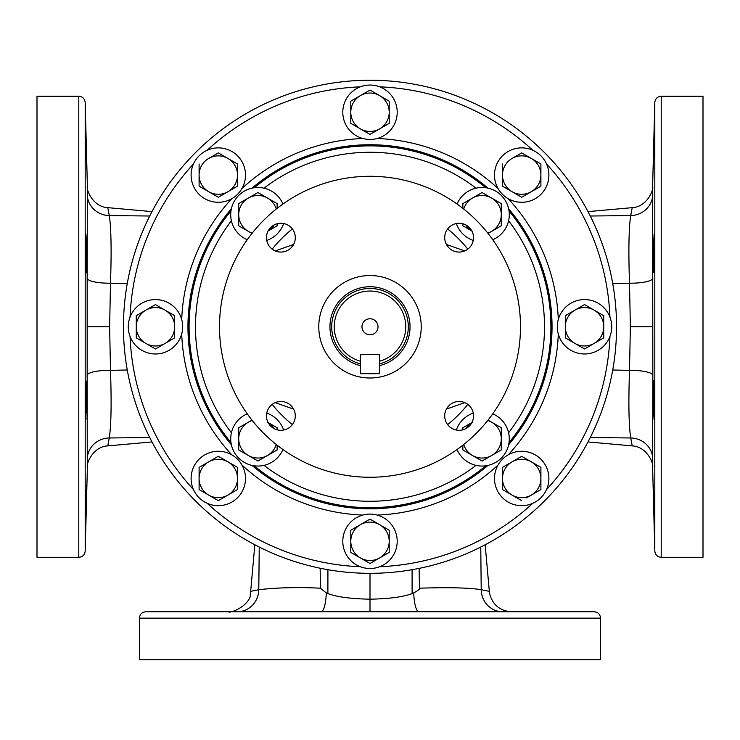 <?xml version="1.0" encoding="UTF-8"?>
<svg xmlns="http://www.w3.org/2000/svg" width="740" height="740" viewBox="0 0 740 740"><rect width="100%" height="100%" fill="white"/><g stroke="black" fill="none" stroke-linecap="round" stroke-linejoin="round"><path stroke-width="1.11" d="M565.314 326.775L565.314 315.684L574.924 310.134A19.212 19.212 0 0 1 594.137 310.134L603.738 315.684L603.738 337.865L594.137 343.416L584.526 348.956L574.924 343.416L565.314 337.865L565.314 326.775A19.212 19.212 0 0 1 574.924 310.134L584.526 304.593L594.137 310.134A19.212 19.212 0 0 1 594.137 343.416A19.212 19.212 0 0 1 565.314 326.775M584.526 353.979A27.204 27.204 0 0 0 611.73 326.775A27.204 27.204 0 0 0 584.526 299.571A27.204 27.204 0 0 0 557.322 326.775A27.204 27.204 0 0 0 584.526 353.979M123.451 326.775A246.55 246.55 0 0 1 370 80.225A246.55 246.55 0 0 1 616.549 326.775A246.55 246.55 0 0 1 370 573.324A246.55 246.55 0 0 1 123.451 326.775A246.55 246.55 0 0 0 370 573.324A246.55 246.55 0 0 0 616.549 326.775M612.729 283.54L629.509 283.189L630.369 326.775L629.509 370.361C628.399 402.995 628.806 425.537 630.721 437.969L632.238 445.896C646.612 446.488 654.068 463.397 652.625 467.615L652.625 467.597M612.729 370.009L629.509 370.361A22.413 5.171 179.8 0 1 652.846 375.337L652.625 467.615L654.808 551.078C655.261 554.88 657.398 556.952 661.209 557.312L661.209 96.237L703 96.237L703 557.312L661.209 557.312M590.27 437.534L630.721 437.969A22.413 21.432 -179.3 0 1 652.745 458.865M652.625 185.953L652.846 375.337M590.27 216.015L630.721 215.571C628.806 228.013 628.399 250.555 629.509 283.189A22.413 5.18 -179.8 0 0 652.846 278.203M588.004 211.612L632.238 207.653L630.721 215.571A22.413 21.432 179.3 0 0 652.745 194.676M653.929 417.082L653.91 416.602M653.883 415.973L653.855 415.39M653.79 413.799L653.772 413.327M653.725 411.708L653.698 410.756M653.679 410.21L653.66 409.405M653.651 408.998L653.642 408.378M653.559 404.197L653.531 402.745M653.531 402.292L653.503 400.608M653.494 399.563L653.494 398.842M653.485 398.101L653.476 397.121M653.476 396.363L653.466 395.66M653.466 395.197L653.466 394.013M653.466 393.31L653.466 392.829M653.466 392.394L653.466 391.284M653.466 390.618L653.476 388.805M653.707 381.396L653.503 386.706C653.216 402.357 654.225 432.225 654.438 413.882C654.697 395.854 653.725 368.483 653.503 386.706L653.513 386.243M653.513 386.16L653.522 385.503M653.559 384.338L653.577 383.653M653.651 382.099L653.688 381.581M654.428 523.476L653.503 485.052L654.438 523.476M654.345 522.338L654.317 521.571M654.308 521.385L654.243 519.767M654.206 518.564L653.938 509.601M653.929 509.555L653.883 507.807M653.846 506.428L653.799 504.347M653.67 499.167L653.513 491.452M653.466 488.076L653.466 486.976M654.179 419.506L654.438 413.882M632.238 207.653C646.612 207.061 654.068 190.152 652.625 185.934L654.808 102.472L654.808 551.078M654.438 253.256L654.179 234.044L653.781 239.973L653.799 272.468L654.438 253.256M654.438 135.697L653.503 162.865L654.428 130.074M653.503 162.865L653.522 168.452M654.465 132.275L654.382 139.129M653.466 166.731L653.466 166.158M653.466 165.788L653.476 164.669M653.522 162.032L653.54 160.922M653.568 159.285L653.79 149.369M654.086 138.51L654.123 137.474M654.141 136.817L654.197 135.013M654.216 134.643L654.243 133.737M654.262 133.302L654.308 132.053M654.317 131.785L654.345 131.285M653.503 266.853L653.494 265.956M653.466 262.737L653.503 253.256M653.54 250.388L653.577 248.39M653.577 248.381L653.642 245.023M653.642 244.959L653.66 244.228M653.66 244.089L653.698 242.886M653.707 242.618L653.725 241.721M653.735 241.647L653.753 240.778M653.994 235.477L654.04 234.811M127.271 370L110.491 370.361L109.631 326.775L110.491 283.189C111.601 250.546 111.194 228.013 109.279 215.571L107.763 207.653C93.388 207.061 85.933 190.152 87.376 185.934L87.376 185.953M127.271 283.54L110.491 283.189A22.413 5.171 -0.2 0 1 87.154 278.212L87.376 185.934L85.192 102.472C84.739 98.67 82.603 96.589 78.792 96.237L78.792 557.312L37 557.312L37 96.237L78.792 96.237M149.73 437.534L109.279 437.969C111.194 425.537 111.601 402.995 110.491 370.361A22.413 5.18 0.2 0 0 87.154 375.337L87.154 278.212M151.996 441.937L107.763 445.896L109.279 437.969A22.413 21.432 -0.7 0 0 87.255 458.865L87.154 375.337M149.73 216.015L109.279 215.571A22.413 21.432 0.7 0 1 87.255 194.676M87.376 467.597L87.255 458.865M86.506 253.987L86.506 254.699M86.515 255.448L86.525 256.419M86.525 257.178L86.534 257.89M86.534 258.353L86.534 259.536M86.534 260.239L86.534 260.721M86.534 261.146L86.534 262.265M86.534 262.931L86.525 264.744M86.293 272.154L86.497 266.835C86.784 251.193 85.775 221.325 85.562 239.668C85.303 257.696 86.275 285.067 86.497 266.835L86.487 267.307M86.487 267.39L86.478 268.046M86.441 269.212L86.423 269.897M86.349 271.45L86.312 271.922M86.071 236.467L86.09 236.948M86.117 237.568L86.145 238.16M86.21 239.751L86.228 240.222M86.275 241.841L86.302 242.794M86.321 243.34L86.34 244.145M86.441 249.352L86.469 250.804M86.469 251.258L86.497 252.941M86.534 165.473L86.534 166.574M85.655 131.211L85.683 131.979M85.692 132.164L85.757 133.774M85.794 134.985L86.062 143.949M86.071 143.995L86.108 145.429M86.154 147.121L86.201 149.203M86.33 154.383L86.497 162.865M86.497 168.498L85.562 130.074L86.497 168.498M85.822 234.044L85.562 239.668M86.497 400.294L86.201 381.082L85.562 400.294L85.822 419.506L86.534 390.812M86.497 490.685L85.562 517.852L86.478 485.098M85.562 517.852L85.581 523.411M86.534 487.762L86.525 488.788M86.478 491.508L86.46 492.627M86.432 494.265L86.21 504.18M85.914 515.04L85.877 516.076M85.858 516.733L85.803 518.527M85.784 518.907L85.757 519.813M85.738 520.248L85.692 521.496M85.683 521.765L85.655 522.237M85.535 521.274L85.618 514.42M86.497 386.696L86.506 387.594M86.46 403.161L86.358 408.526M86.358 408.591L86.34 409.322M86.34 409.451L86.302 410.654M86.293 410.931L86.275 411.829M86.266 411.903L86.238 412.883M86.007 418.054L85.96 418.738M86.293 381.452L86.349 382.043M600.538 618.15L139.462 618.15L139.462 659.775L600.538 659.775L600.538 618.15C600.159 614.255 598.022 612.128 594.137 611.749L321.105 611.749A22.413 5.273 90 0 0 326.312 592.925L320.364 588.189L320.17 568.237M326.303 592.916L327.875 593.573C336.709 596.949 350.751 598.817 370 599.187C389.277 598.817 403.319 596.94 412.115 593.573L413.697 592.916C418.562 590.289 420.477 588.707 419.441 588.189L419.145 568.376M480.76 547.045L481.213 589.706L489.334 591.352L490.046 595.274C493.145 604.746 499.639 610.204 509.499 611.638L513.301 611.684M419.441 588.189C448.782 587.255 469.373 587.764 481.213 589.706A22.413 21.395 90 0 0 502.608 611.749L503.431 611.749M259.24 547.045L258.787 589.706C277.13 587.597 297.6 587.088 320.18 588.18M254.838 544.779L250.666 591.352L258.787 589.706A22.413 21.395 90 0 1 237.392 611.749L237.614 611.749M324.657 611.749L365.357 611.749M374.699 611.749L414.696 611.749M501.017 611.749L501.609 611.749M481.897 611.749L505.577 611.749M503.2 611.749L499.343 611.749M370.777 611.749L145.863 611.749C141.978 612.128 139.842 614.255 139.462 618.15M236.328 611.749L245.68 611.749M241.86 611.749L256.826 611.749M354.599 611.749L336.238 611.749M406.88 611.749L400.664 611.749M376.669 611.749L375.291 611.749M498.076 611.749L492.007 611.749M485.412 611.749L462.731 611.749M424.307 611.749L411.283 611.749M409.729 611.749L409.128 611.749M528.277 611.749L533.91 611.749M192.511 611.749L211.723 611.749M277.269 611.749L322.964 611.749M231.037 210.595A181.133 181.133 0 0 0 231.037 442.955M253.82 465.738A181.133 181.133 0 0 0 486.18 465.738M508.963 442.955A181.133 181.133 0 0 0 508.963 210.595M486.18 187.812A181.133 181.133 0 0 0 253.82 187.812M370 145.863A180.912 180.912 0 0 0 254.246 187.747A180.912 180.912 0 0 1 485.755 187.747A180.912 180.912 0 0 0 370 145.863M230.972 211.02A180.912 180.912 0 0 0 230.972 442.529A180.912 180.912 0 0 1 230.972 211.02M254.246 465.802A180.912 180.912 0 0 0 485.755 465.802A180.912 180.912 0 0 1 254.246 465.802M282.948 449.532A27.204 27.204 0 0 1 230.723 438.848A27.204 27.204 0 0 1 247.243 413.827M266.742 413.114A27.204 27.204 0 0 1 283.661 430.023M457.052 204.018A27.204 27.204 0 0 1 509.277 214.702A27.204 27.204 0 0 1 492.757 239.723M509.027 442.529A180.912 180.912 0 0 0 509.027 211.02A180.912 180.912 0 0 1 509.027 442.529M492.757 413.827A27.204 27.204 0 0 1 482.073 466.052A27.204 27.204 0 0 1 457.052 449.532M456.339 430.023A27.204 27.204 0 0 1 473.258 413.114M488.049 420.117L501.285 427.757L501.285 449.939L482.073 461.029L462.861 449.939L462.861 445.193M462.861 429.801L462.861 427.757L472.471 422.207M487.743 420.496A19.212 19.212 0 0 1 491.674 455.489A19.212 19.212 0 0 1 463.721 444.518M465.784 428.664A19.212 19.212 0 0 1 471.889 422.559M473.258 240.435A27.204 27.204 0 0 1 456.339 223.517M462.861 208.347L462.861 203.611L482.073 192.52L501.285 203.611L501.285 225.793L488.049 233.433M472.471 231.343L462.861 225.793L462.861 223.748M463.721 209.031A19.212 19.212 0 0 1 501.285 214.702A19.212 19.212 0 0 1 487.743 233.054M471.889 230.991A19.212 19.212 0 0 1 465.784 224.886M267.529 422.207L277.139 427.757L277.139 429.801M277.139 445.193L277.139 449.939L257.927 461.029L238.715 449.939L238.715 427.757L251.952 420.117M276.279 444.518A19.212 19.212 0 0 1 238.715 438.848A19.212 19.212 0 0 1 252.257 420.496M268.111 422.559A19.212 19.212 0 0 1 274.216 428.664M247.243 239.723A27.204 27.204 0 0 1 257.927 187.498A27.204 27.204 0 0 1 282.948 204.018M283.661 223.517A27.204 27.204 0 0 1 266.742 240.435M251.952 233.433L238.715 225.793L238.715 203.611L257.927 192.52L277.139 203.611L277.139 208.347M277.139 223.748L277.139 225.793L267.529 231.343M252.257 233.054A19.212 19.212 0 0 1 248.326 198.061A19.212 19.212 0 0 1 276.279 209.031M274.216 224.886A19.212 19.212 0 0 1 268.111 230.991M464.748 402.625L446.923 408.952A6.401 5.476 -104.1 0 0 448.052 406.658M446.091 409.729A112.563 112.563 0 0 0 446.923 408.952L446.414 409.081M293.586 409.081L293.077 408.952A6.401 5.476 -75.9 0 1 291.949 406.658M370 176.287A150.488 150.488 0 0 0 219.512 326.775A150.488 150.488 0 0 0 370 477.263A150.488 150.488 0 0 0 520.488 326.775A150.488 150.488 0 0 0 370 176.287M370 275.539A51.227 51.227 0 0 1 421.227 326.775A51.227 51.227 0 0 1 370 378.001A51.227 51.227 0 0 1 318.774 326.775A51.227 51.227 0 0 1 370 275.539M459.115 252.072A14.412 14.412 0 0 1 444.703 237.66A14.412 14.412 0 0 1 459.115 223.249A14.412 14.412 0 0 1 473.526 237.66A14.412 14.412 0 0 1 459.115 252.072M295.297 237.66A14.412 14.412 0 0 1 280.886 252.072A14.412 14.412 0 0 1 266.474 237.66A14.412 14.412 0 0 1 280.886 223.249A14.412 14.412 0 0 1 295.297 237.66M280.886 401.478A14.412 14.412 0 0 1 295.297 415.889A14.412 14.412 0 0 1 280.886 430.301A14.412 14.412 0 0 1 266.474 415.889A14.412 14.412 0 0 1 280.886 401.478M444.703 415.889A14.412 14.412 0 0 1 459.115 401.478A14.412 14.412 0 0 1 473.526 415.889A14.412 14.412 0 0 1 459.115 430.301A14.412 14.412 0 0 1 444.703 415.889M446.414 244.468L464.748 250.925M275.252 250.925L293.586 244.468M293.91 409.729A112.563 112.563 0 0 1 293.077 408.952L275.252 402.625M293.91 243.821A112.563 112.563 0 0 0 293.077 244.598A6.401 5.476 75.9 0 0 291.949 246.892M446.091 243.821A112.563 112.563 0 0 1 446.923 244.598A6.401 5.476 104.1 0 1 448.052 246.892M360.399 365.643A40.034 40.034 0 0 1 370 286.741A40.034 40.034 0 0 1 379.601 365.643M379.601 363.867A38.323 38.323 0 0 0 370 288.452A38.323 38.323 0 0 0 360.399 363.867M379.601 354.488L379.601 373.7L360.399 373.7L360.399 354.488L379.601 354.488M379.601 361.203A35.751 35.751 0 0 0 399.212 306.175A35.751 35.751 0 0 0 340.789 306.175A35.751 35.751 0 0 0 360.399 361.203M378.02 326.775A8.02 8.02 0 0 0 370 318.755A8.02 8.02 0 0 0 361.98 326.775A8.02 8.02 0 0 0 370 334.795A8.02 8.02 0 0 0 378.02 326.775M199.069 459.235A27.204 27.204 0 0 0 199.069 497.705A27.204 27.204 0 0 0 237.54 497.705A27.204 27.204 0 0 0 237.54 459.235A27.204 27.204 0 0 0 199.069 459.235M218.161 456.367L199.097 467.375L218.309 456.284L237.512 467.375L218.448 456.367M237.512 467.375L237.512 478.466A19.212 19.212 0 0 1 227.911 495.106L237.512 489.556L218.309 500.656L208.699 495.106L218.309 500.656L223.184 497.835M227.911 495.106A19.212 19.212 0 0 1 208.699 495.106L199.097 489.556L199.097 478.466A19.212 19.212 0 0 1 227.911 461.834A19.212 19.212 0 0 1 237.512 478.466L237.512 489.556M208.699 495.106A19.212 19.212 0 0 1 199.097 478.466L199.097 467.375M155.474 299.571A27.204 27.204 0 0 0 128.27 326.775A27.204 27.204 0 0 0 155.474 353.979A27.204 27.204 0 0 0 182.678 326.775A27.204 27.204 0 0 0 155.474 299.571M165.076 310.134L174.686 315.684L174.686 337.865L155.474 348.956L136.262 337.865L136.262 315.684L155.474 304.593L165.076 310.134A19.212 19.212 0 0 1 165.076 343.416A19.212 19.212 0 0 1 136.262 326.775A19.212 19.212 0 0 1 165.076 310.134M342.796 541.301A27.204 27.204 0 0 0 370 568.505A27.204 27.204 0 0 0 397.204 541.301A27.204 27.204 0 0 0 370 514.096A27.204 27.204 0 0 0 342.796 541.301M389.212 530.21L370 519.119L350.788 530.21L370 519.119L389.212 530.21L389.212 552.391L370 563.482L389.212 552.391M350.788 552.391L370 563.482L350.788 552.391L350.788 530.21M360.399 524.669A19.212 19.212 0 0 1 389.212 541.301A19.212 19.212 0 0 1 360.399 557.942A19.212 19.212 0 0 1 360.399 524.669M502.46 497.705A27.204 27.204 0 0 0 540.931 497.705A27.204 27.204 0 0 0 540.931 459.235A27.204 27.204 0 0 0 502.46 459.235A27.204 27.204 0 0 0 502.46 497.705M540.903 467.375L531.302 461.834L540.903 467.375L540.903 489.556L531.302 495.106L540.903 489.556M521.691 456.284L502.488 467.375L521.691 456.284L531.302 461.834A19.212 19.212 0 0 1 531.302 495.106L526.566 497.835M531.302 495.106A19.212 19.212 0 0 1 512.089 495.106L521.691 500.656L502.488 489.556L502.488 467.375M512.089 495.106A19.212 19.212 0 0 1 512.089 461.834A19.212 19.212 0 0 1 531.302 461.834M540.931 194.315A27.204 27.204 0 0 0 540.931 155.844A27.204 27.204 0 0 0 502.46 155.844A27.204 27.204 0 0 0 502.46 194.315A27.204 27.204 0 0 0 540.931 194.315M521.839 197.182L540.903 186.175L521.691 197.266L502.488 186.175L502.488 175.075A19.212 19.212 0 0 1 512.089 158.443L521.691 152.893L531.302 158.443L521.691 152.893L516.816 155.715M502.488 186.175L521.552 197.182M512.089 158.443A19.212 19.212 0 0 1 531.302 158.443L540.903 163.984L540.903 186.175M531.302 158.443A19.212 19.212 0 0 1 531.302 191.715A19.212 19.212 0 0 1 502.488 175.075L502.488 163.984M397.204 112.249A27.204 27.204 0 0 0 370 85.044A27.204 27.204 0 0 0 342.796 112.249A27.204 27.204 0 0 0 370 139.453A27.204 27.204 0 0 0 397.204 112.249M389.212 101.158L370 90.058L350.788 101.158L370 90.058L389.212 101.158L389.212 123.34L370 134.43L389.212 123.34M350.788 123.34L370 134.43L350.788 123.34L350.788 101.158M360.399 95.608A19.212 19.212 0 0 1 389.212 112.249A19.212 19.212 0 0 1 360.399 128.88A19.212 19.212 0 0 1 360.399 95.608M237.54 155.844A27.204 27.204 0 0 0 199.069 155.844A27.204 27.204 0 0 0 199.069 194.315A27.204 27.204 0 0 0 237.54 194.315A27.204 27.204 0 0 0 237.54 155.844M199.097 186.175L208.699 191.715L199.097 186.175L199.097 175.075A19.212 19.212 0 0 1 208.699 158.443L218.309 152.893L227.911 158.443L218.309 152.893L213.435 155.715M218.309 197.266L237.512 186.175L218.309 197.266L208.699 191.715A19.212 19.212 0 0 1 199.097 175.075L199.097 163.984M208.699 158.443A19.212 19.212 0 0 1 227.911 158.443L237.512 163.984L237.512 186.175M227.911 158.443A19.212 19.212 0 0 1 227.911 191.715A19.212 19.212 0 0 1 208.699 191.715M130.055 317.09A240.149 240.149 0 0 1 193.482 163.956M207.181 150.257A240.149 240.149 0 0 1 360.315 86.83M379.685 86.83A240.149 240.149 0 0 1 532.818 150.257M546.518 163.956A240.149 240.149 0 0 1 609.945 317.09M609.945 336.46A240.149 240.149 0 0 1 546.518 489.593M532.818 503.293A240.149 240.149 0 0 1 379.685 566.72M360.315 566.72A240.149 240.149 0 0 1 207.181 503.293M193.482 489.593A240.149 240.149 0 0 1 130.055 336.46M558.293 319.569A188.432 188.432 0 0 0 508.241 198.727M498.048 188.534A188.432 188.432 0 0 0 377.206 138.482M362.794 138.482A188.432 188.432 0 0 0 241.952 188.534M231.759 198.727A188.432 188.432 0 0 0 181.707 319.569M181.707 333.981A188.432 188.432 0 0 0 231.759 454.822M241.952 465.016A188.432 188.432 0 0 0 362.794 515.068M377.206 515.068A188.432 188.432 0 0 0 498.048 465.016M508.241 454.822A188.432 188.432 0 0 0 558.293 333.981M630.369 326.775L652.773 326.775M109.631 326.775L87.228 326.775M107.763 445.896C93.388 446.488 85.933 463.397 87.376 467.615L85.192 551.078L85.192 102.472M327.875 593.573L327.922 569.707M412.115 593.573L412.078 569.707M370 611.749L370 573.324M418.886 611.749A22.413 5.254 90 0 1 413.706 592.916M508.63 444.749A182.031 182.031 0 0 0 508.63 208.791M487.974 188.145A182.031 182.031 0 0 0 252.025 188.145M231.37 208.791A182.031 182.031 0 0 0 231.37 444.749M252.025 465.404A182.031 182.031 0 0 0 487.974 465.404M231.407 220.742A174.501 174.501 0 0 0 231.407 432.808M476.033 188.173A174.501 174.501 0 0 0 263.967 188.173M263.967 465.368A174.501 174.501 0 0 0 476.033 465.368M508.593 432.808A174.501 174.501 0 0 0 508.593 220.742M272.2 249.158A124.856 124.856 0 0 1 292.383 228.975M447.617 228.975A124.856 124.856 0 0 1 467.8 249.158M467.8 404.392A124.856 124.856 0 0 1 447.617 424.566M292.383 424.566A124.856 124.856 0 0 1 272.2 404.392M588.004 441.937L632.238 445.896M654.808 102.472C655.261 98.67 657.398 96.589 661.209 96.237M151.996 211.612L107.763 207.653M85.192 551.078C84.739 554.88 82.603 556.952 78.792 557.312M306.184 611.749L316.711 611.749M508.556 611.749L511.035 611.749M499.26 611.749L497.382 611.749M495.855 611.749L484.709 611.749M250.666 591.352C252.423 605.283 229.372 613.96 228.346 611.749L237.392 611.749M226.699 611.684L228.41 611.749M229.622 611.749L230.344 611.749M231.287 611.749L231.953 611.749M234.293 611.749L235.588 611.749M237.059 611.749L240.731 611.749M485.163 544.779L489.334 591.352"/></g></svg>

